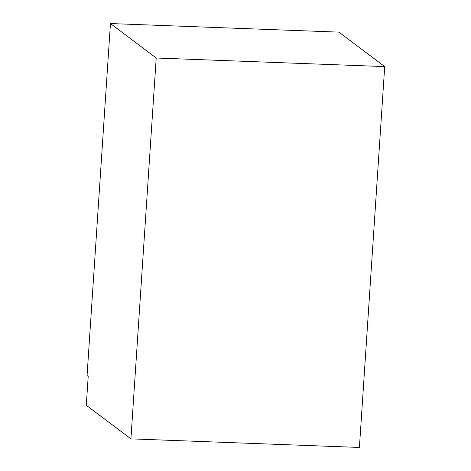 <?xml version="1.0" encoding="UTF-8"?>
<svg xmlns="http://www.w3.org/2000/svg" width="471" height="471" viewBox="0 0 471 471"><rect width="100%" height="100%" fill="white"/><g stroke="black" fill="none" stroke-linecap="round" stroke-linejoin="round"><path stroke-width="0.71" d="M86.293 405.266L88.212 376.411L87.064 375.552L110.45 23.55L338.943 32.134L384.707 66.594L156.213 58.01L130.914 438.866L86.293 405.266M130.914 438.866L359.408 447.45L384.707 66.594M156.213 58.01L110.45 23.55"/></g></svg>
